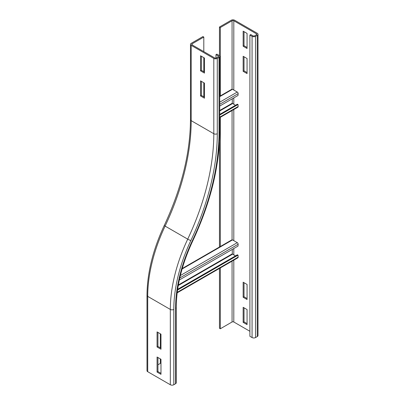 <?xml version="1.0" encoding="UTF-8"?>
<svg xmlns="http://www.w3.org/2000/svg" width="405" height="405" viewBox="0 0 405 405"><rect width="100%" height="100%" fill="white"/><g stroke="black" fill="none" stroke-linecap="round" stroke-linejoin="round"><path stroke-width="0.61" d="M160.977 359.27L160.977 374.331L157.064 372.074L157.064 357.013L160.977 359.27M157.935 357.514L157.935 371.572L160.977 373.329M157.064 372.074L157.935 371.572M157.064 346.969L157.064 331.908L160.977 334.166L160.977 349.226L157.064 346.969L157.935 346.467L160.977 348.224M157.935 332.409L157.935 346.467M147.714 371.699A2.46 1.423 180 0 1 146.995 370.691L146.995 295.382A2.46 1.423 180 0 0 147.714 296.384L147.714 371.699L170.323 384.75A2.46 1.423 180 0 0 173.801 384.75L175.542 383.748A2.46 1.423 180 0 0 176.261 382.74L176.261 307.43A2.46 1.423 180 0 1 175.542 308.438L175.542 383.748M160.324 333.791L160.324 347.849M160.324 358.896L160.324 363.412L157.935 364.794M200.546 80.873L204.454 83.131L204.454 98.197L200.546 95.934L200.546 80.873M201.412 81.375L201.412 95.433L204.454 97.19M200.546 95.934L201.412 95.433M200.546 55.768L204.454 58.031L204.454 73.092L200.546 70.834L200.546 55.768M201.412 56.275L201.412 70.333L204.454 72.09M200.546 70.834L201.412 70.333M203.806 37.068L202.935 36.566L191.195 43.345A2.46 1.423 0 0 0 190.477 44.347A2.46 1.423 0 0 0 191.195 45.355L213.805 58.406A2.46 1.423 0 0 0 217.282 58.406L219.024 57.404A2.46 1.423 0 0 0 219.743 56.396A2.46 1.423 0 0 0 219.024 55.394L216.847 54.138L215.976 54.64L218.153 55.895A1.23 0.709 180 0 1 218.513 56.396A1.23 0.709 180 0 1 218.153 56.903L216.412 57.905A1.23 0.709 180 0 1 214.675 57.905L192.066 44.849A1.23 0.709 180 0 1 191.707 44.347A1.23 0.709 180 0 1 192.066 43.846L203.806 37.068L203.806 51.627M215.976 58.067L215.976 54.64M203.806 57.652L203.806 71.71M203.806 82.757L203.806 96.815M247.065 58.533L247.065 73.594L243.152 71.336L243.152 56.275L247.065 58.533M244.023 56.776L244.023 70.834L243.152 71.336M244.023 70.834L247.065 72.591M247.065 33.428L247.065 48.494L243.152 46.231L243.152 31.17L247.065 33.428M244.023 31.671L244.023 45.73L243.152 46.231M244.023 45.73L247.065 47.486M247.065 284.462L247.065 299.523L243.152 297.265L243.152 282.204L247.065 284.462M244.023 282.705L244.023 296.764L247.065 298.52M244.023 296.764L243.152 297.265M247.065 309.567L247.065 324.628L243.152 322.37L243.152 307.309L247.065 309.567M244.023 307.81L244.023 321.869L247.065 323.625M244.023 321.869L243.152 322.37M220.325 95.899L220.325 27.53L232.065 20.751A1.23 0.709 180 0 1 233.806 20.751L256.416 33.807A1.23 0.709 180 0 1 256.775 34.309A1.23 0.709 180 0 1 256.416 34.81L254.674 35.812A1.23 0.709 180 0 1 252.938 35.812L250.761 34.557L249.895 35.063L249.895 336.302L252.067 337.557L252.067 36.318L249.895 35.063M220.325 27.53L219.459 27.029L231.199 20.25A2.46 1.423 180 0 1 234.677 20.25L257.286 33.301A2.46 1.423 180 0 1 258.005 34.309L258.005 335.548A2.46 1.423 180 0 1 257.286 336.55L255.545 337.557A2.46 1.423 180 0 1 252.067 337.557M258.005 34.309A2.46 1.423 180 0 1 257.286 35.311L255.545 36.318A2.46 1.423 180 0 1 252.067 36.318M249.895 331.28L233.806 321.99A1.23 0.709 0 0 0 232.065 321.99L220.325 328.769L220.325 267.933M220.325 246.934L220.325 117.313M219.459 268.434L219.459 328.268L220.325 328.769M219.459 27.029L219.459 55.733M219.459 142.034L219.459 247.02M219.743 96.233L231.888 89.222A1.23 0.709 60 0 1 232.5 89.282L237.284 92.046A1.23 0.709 60 0 1 238.15 93.631L238.013 95.479L219.743 106.029M232.283 98.79L232.283 103.214L235.462 105.3M219.743 115.066L238.013 104.515L238.15 106.525A1.23 0.709 60 0 1 237.897 107.168L219.743 117.653M238.013 104.515L237.365 104.201L219.743 114.377M182.24 268.505L231.888 239.846A1.23 0.709 60 0 1 232.5 239.907L237.284 242.666A1.23 0.709 60 0 1 238.15 244.25L238.013 246.098L179.344 279.976M232.283 249.409L232.283 253.839L235.462 255.925M177.542 290.051L238.013 255.14L238.15 257.145A1.23 0.709 60 0 1 237.897 257.788L177.172 292.845M238.013 255.14L237.365 254.821L177.653 289.297M164.273 225.448C181.511 188.477 190.244 153.217 190.477 119.657A2.46 1.423 0 0 0 191.195 120.665L213.805 133.716A2.46 1.423 0 0 0 217.282 133.716A186.928 107.922 -60 0 1 190.846 240.555A120.523 69.584 120 0 0 173.801 309.44A2.46 1.423 180 0 1 170.323 309.44L147.714 296.384A122.978 71.002 120 0 1 165.108 226.096A2.46 0.284 -154.7 0 1 164.273 225.448C152.923 249.763 147.162 273.076 146.995 295.382M190.846 240.555A2.46 0.284 -154.7 0 1 187.718 239.152A122.978 71.002 120 0 0 170.323 309.44L170.323 384.75M173.801 309.44L173.801 384.75M213.805 58.406L213.805 133.716A184.472 106.505 -60 0 1 187.718 239.152L165.108 226.096A184.472 106.505 -60 0 0 191.195 120.665L191.195 45.355M219.024 57.404L219.024 132.713A2.46 1.423 0 0 0 219.743 131.706C219.49 166.526 210.478 202.961 192.724 241.005A2.46 0.284 -154.7 0 1 192.238 240.96A118.063 68.161 120 0 0 175.542 308.438M219.024 132.713A189.388 109.345 -60 0 1 192.238 240.96M218.153 56.903L218.153 55.895M217.282 58.406L217.282 133.716M192.066 44.849L192.066 43.846M255.545 337.557L255.545 36.318M257.286 336.55L257.286 35.311M256.416 33.807L256.416 34.81M233.806 20.751L233.806 90.037M233.806 97.909L233.806 104.348M233.806 109.532L233.806 240.656M233.806 248.533L233.806 254.968M233.806 260.152L233.806 321.99M232.065 20.751L232.065 89.166M232.065 110.535L232.065 239.79M232.065 261.154L232.065 321.99M238.15 93.631L219.743 104.257M237.284 92.046L219.743 102.171M232.5 89.282L219.743 96.648M219.743 110.459L232.283 103.214M219.743 110.96L232.5 103.594M238.15 106.525L219.743 117.151M238.15 244.25L179.79 277.946M237.284 242.666L180.362 275.532M232.5 239.907L182.098 269.006M178.362 284.968L232.283 253.839M178.261 285.53L232.5 254.213M238.15 257.145L177.238 292.309M192.724 241.005C181.891 264.247 176.408 286.391 176.261 307.43M219.743 131.706L219.743 56.396M190.477 119.657L190.477 44.347"/></g></svg>
